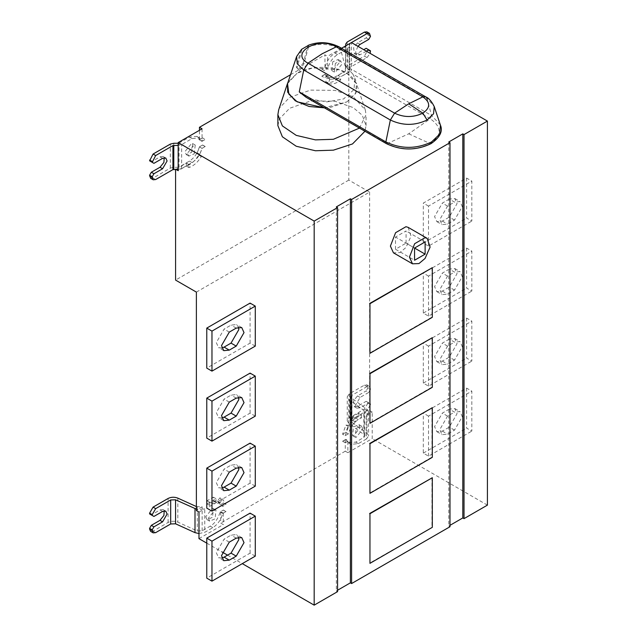 <?xml version="1.0" encoding="UTF-8"?>
<svg xmlns="http://www.w3.org/2000/svg" width="637" height="637" viewBox="0 0 637 637"><rect width="100%" height="100%" fill="white"/><g stroke="black" fill="none" stroke-linecap="round" stroke-linejoin="round"><path stroke-width="0.48" stroke-dasharray="3.19 2.39" d="M449.292 409.121L442.365 413.118L434.569 426.623L436.855 431.671L442.365 431.122L449.292 427.124L457.087 413.62L454.81 408.572L449.292 409.121L454.492 412.123L460.002 411.574L462.287 416.622L454.492 430.126L447.564 434.123L442.054 434.673L439.769 429.625L447.564 416.12L454.492 412.123M466.618 388.116L466.618 428.128L471.818 431.122L471.818 391.118L466.618 388.116L423.31 413.118L423.31 453.13L428.51 456.132L471.818 431.122M423.31 453.13L466.618 428.128M428.51 456.132L428.51 416.12L471.818 391.118M428.51 416.12L423.31 413.118M449.292 339.107L442.365 343.112L434.569 356.616L436.855 361.657L442.365 361.115L449.292 357.11L457.087 343.614L454.81 338.565L449.292 339.107L454.492 342.109L460.002 341.567L462.287 346.608L454.492 360.112L447.564 364.117L442.054 364.659L439.769 359.61L447.564 346.114L454.492 342.109M466.618 318.11L466.618 358.113L471.818 361.115L471.818 321.104L466.618 318.11L423.31 343.112L423.31 383.116L428.51 386.118L471.818 361.115M423.31 383.116L466.618 358.113M428.51 386.118L428.51 346.114L471.818 321.104M428.51 346.114L423.31 343.112M449.292 269.101L442.365 273.098L434.569 286.602L436.855 291.65L442.365 291.101L449.292 287.104L457.087 273.599L454.81 268.551L449.292 269.101L454.492 272.103L460.002 271.553L462.287 276.601L454.492 290.106L447.564 294.103L442.054 294.652L439.769 289.604L447.564 276.1L454.492 272.103M466.618 248.096L466.618 288.099L471.818 291.101L471.818 251.097L466.618 248.096L423.31 273.098L423.31 313.109L428.51 316.103L471.818 291.101M423.31 313.109L466.618 288.099M428.51 316.103L428.51 276.1L471.818 251.097M428.51 276.1L423.31 273.098M449.292 199.086L442.365 203.092L434.569 216.588L436.855 221.636L442.365 221.095L449.292 217.09L457.087 203.585L454.81 198.545L449.292 199.086L454.492 202.088L460.002 201.539L462.287 206.587L454.492 220.091L447.564 224.089L442.054 224.638L439.769 219.59L447.564 206.085L454.492 202.088M466.618 178.081L466.618 218.093L471.818 221.095L471.818 181.083L466.618 178.081L423.31 203.092L423.31 243.095L428.51 246.097L471.818 221.095M423.31 243.095L466.618 218.093M428.51 246.097L428.51 206.085L471.818 181.083M428.51 206.085L423.31 203.092M358.87 413.142L352.635 416.741L352.635 420.372L348.646 425.333L345.923 425.086L342.579 434.227L345.182 435.724L348.407 433.869C350.127 427.554 353.439 422.801 358.344 419.624L361.466 417.824L358.87 416.327L358.87 413.142L361.466 414.647L361.466 417.824M345.182 435.724L348.519 426.591L351.242 426.83L355.231 421.869L355.231 418.246L361.466 414.647M348.407 433.869L345.811 432.364C348.017 425.365 351.329 420.619 355.749 418.127L358.87 416.327M352.635 416.741L355.231 418.246M352.635 420.372L355.231 421.869M348.646 425.333L351.242 426.83M345.923 425.086L348.519 426.591M342.579 434.227L345.811 432.364M362.851 429.027L361.529 426.113L356.099 428.422L355.167 437.141L356.099 437.428L362.851 429.027M360.255 427.523L358.934 424.608L353.495 426.925L352.564 435.644L353.495 435.931L360.255 427.523M220.06 497.752L217.344 501.136L213.355 500.786L213.355 497.155L207.121 500.754L207.121 503.939L209.716 505.436L212.83 503.636L220.187 502.904L222.775 506.399L226 504.536L223.404 503.031L220.06 497.752L222.663 499.257L226 504.536M209.716 505.436L209.716 502.259L215.951 498.652L215.951 502.282L219.94 502.641L222.663 499.257M207.121 503.939L210.234 502.131L217.886 501.598L220.179 504.894L222.775 506.399M220.179 504.894L223.404 503.031M217.344 501.136L219.94 502.641M213.355 500.786L215.951 502.282M213.355 497.155L215.951 498.652M207.121 500.754L209.716 502.259M208.331 518.239L209.653 521.154L215.083 518.844L216.015 510.118L215.083 509.831L208.331 518.239M205.735 516.734L207.049 519.657L212.487 517.34L213.419 508.621L212.487 508.334L205.735 516.734M366.434 415.404L372.207 412.067L369.611 410.57L368.337 411.303L368.584 412.481L366.434 415.404L366.434 438.957L368.584 435.955L367.016 433.335L351.704 422.108L350.915 420.794L351.99 419.289L367.008 410.626L370.471 404.622L367.875 403.125L367.875 402.321L370.471 403.818L368.743 402.823L360.08 407.823L356.895 408.142L355.573 405.22L360.08 397.424L368.743 392.424L366.148 390.919L357.484 395.919L353.583 400.777L354.379 406.685L357.484 406.318L366.148 401.318L367.875 402.321M370.471 404.622L370.471 403.818M366.148 401.318L368.743 402.823M368.743 392.424L370.471 389.422L367.875 387.917L366.148 390.919M370.471 389.422L369.46 386.38L367.008 386.619L351.99 395.29L350.915 396.787L351.704 398.101L367.016 409.328L368.337 410.857L363.838 413.453L364.913 411.956L364.125 410.642L348.813 399.415L347.245 396.787L349.394 393.785L364.412 385.122L366.864 384.875L367.875 387.121L370.471 388.618M367.875 387.917L367.875 387.121M367.875 403.125L364.412 409.121L349.394 417.792L347.245 420.794L348.813 423.414L364.125 434.649L364.913 435.955L363.838 437.46L355.749 442.126L348.097 442.667L345.811 439.363L348.407 440.868L345.182 442.731L342.579 441.226L345.182 442.731M366.434 438.957L358.344 443.631L350.995 444.355L348.407 440.868M345.811 439.363L342.579 441.226M342.602 441.314L345.27 439.777L347.866 441.274L345.198 442.819M345.27 439.777L345.27 451.179L347.866 452.676L347.866 441.274M406.072 243.143L406.072 230.944L395.505 237.044L395.505 249.242L406.072 243.143L414.56 248.048L395.505 237.044M425.126 241.941L406.072 230.944M395.505 249.242L414.56 260.246M408.142 227.361L411.048 236.12L405.984 247.49L399.909 252.563L393.443 252.825M431.974 407.521L431.974 457.127L369.611 493.134M431.974 337.506L431.974 387.113L369.611 423.119M431.974 267.5L431.974 317.107L369.611 353.113M432.316 527.34L369.611 563.14M431.974 477.527L431.974 527.141M324.392 107.844L331.081 107.199L346.942 101.888L324.273 107.772M287.55 83.638L297.129 73.175L288.035 82.173M309.789 98.95L326.916 101.88L343.646 98.934L354.076 89.483L354.785 78.032L352.858 74.083L430.262 118.769L408.723 133.81L387.185 143.636L306.11 97.286M440.342 124.876L431.575 115.536L427.085 98.791L340.469 48.786L344.959 65.523L352.858 74.083M304.008 63.748L303.228 63.047L307.615 46.947L309.025 45.028L304.008 63.748L299.199 70.763L297.081 67.745L302.105 48.993L300.664 50.928L296.277 67.028L299.199 70.763M297.081 67.745L296.277 67.028M298.156 69.839L303.228 63.047M346.942 101.888L356.099 92.747L356.664 83.638L350.86 75.771L339.473 69.815L312.998 67.864L297.129 73.175C310.466 64.552 337.514 66.383 346.854 73.199L356.529 83.718L355.613 93.528L346.942 101.888M359.467 128.093L366.068 114.7L365.272 109.875L353.153 96.697L335.014 90.374L310.553 90.104L289.612 97.397L279.372 108.107L278.672 109.875M277.875 125.577L279.372 118.984L289.612 108.282L310.553 100.98L335.014 101.251L353.153 107.573L362.246 115.201L366.068 125.577L364.953 131.262M370.487 36.397L367.883 34.9L366.148 37.894L357.492 42.886L353.591 47.735L354.379 53.651L357.484 53.293L363.751 49.686M366.872 31.85L367.883 34.9M194.229 153.867L195.233 145.061L194.365 144.782L187.541 153.087L188.863 156.097L194.229 153.867M191.633 152.362L192.629 143.564L191.769 143.277L184.945 151.59L186.259 154.592L191.633 152.362M335.38 63.278L334.377 72.085L335.237 72.363L342.061 64.058L340.747 61.048L335.38 63.278M332.777 61.781L331.773 70.58L332.641 70.866L339.465 62.561L338.143 59.552L332.777 61.781M321.812 76.257L324.958 74.441L327.259 77.722L325.69 81.767C329.265 83.367 333.398 82.261 338.08 78.447L338.08 75.365L340.676 76.87L340.676 79.951C335.994 83.766 331.861 84.872 328.286 83.272L329.855 79.219L327.553 75.946L324.416 77.762L321.789 76.153L324.416 77.762M338.08 75.365L348.821 69.17L351.417 70.667L340.676 76.87M338.08 78.447L340.676 79.951M325.69 81.767L328.286 83.272M327.259 77.722L329.855 79.219M324.958 74.441L327.553 75.946M345.724 45.856L345.35 71.089L345.708 68.048L347.141 66.057L364.404 56.104L367 57.609L349.737 67.554L349.379 70.588L347.945 72.586L337.554 78.574L330.213 79.299L327.617 75.795L325.013 74.298L321.789 76.153M327.617 75.795L324.392 77.658M325.013 74.298L327.609 77.794L334.951 77.077L345.35 71.089L345.724 46.573L345.708 70.588M324.958 67.243L327.553 68.74L327.553 56.343L324.958 54.838L324.958 67.243L321.796 69.154L325.021 67.291C326.749 60.977 330.062 56.231 334.974 53.062L345.365 47.066M325.021 67.291L327.625 68.796C329.345 62.482 332.657 57.736 337.57 54.559L347.961 48.571L349.402 46.573L349.402 44.041L351.433 42.575L351.417 70.667M321.796 69.154L324.392 70.651L327.625 68.796M321.812 69.059L324.416 70.556L327.553 68.74M221.827 558.06L218.579 557.686L216.301 552.645L224.097 539.141L231.024 535.136L236.534 534.594L238.485 537.222M255.278 556.141L250.078 553.139L206.77 578.149M250.078 553.139L250.078 513.135M221.827 488.053L218.579 487.679L216.301 482.631L224.097 469.127L231.024 465.129L236.534 464.58L238.485 467.208M255.278 486.135L250.078 483.133L206.77 508.135M250.078 483.133L250.078 443.121M221.827 418.039L218.579 417.665L216.301 412.617L224.097 399.12L231.024 395.115L236.534 394.574L238.485 397.201M255.278 416.12L250.078 413.118L206.77 438.121M250.078 413.118L250.078 373.115M221.827 348.025L218.579 347.659L216.301 342.61L224.097 329.106L231.024 325.109L236.534 324.559L238.485 327.187M255.278 346.106L250.078 343.112L206.77 368.114M250.078 343.112L250.078 303.101M175.963 169.402L186.33 162.984L186.33 166.058C191.012 164.465 195.145 160.803 198.72 155.07L197.151 152.84L199.453 146.9L202.614 144.989L199.389 146.852C197.661 153.167 194.349 157.912 189.436 161.089L179.045 167.077L179.061 143.062L178.185 143.269L178.177 167.284L179.045 167.077M199.389 146.852L201.985 148.349C200.265 154.664 196.944 159.409 192.04 162.586L181.641 168.574L178.177 169.402M155.651 179.554L153.055 178.057L170.318 168.104L173.782 167.276L178.177 167.284M202.598 137.887L199.453 139.702L202.048 141.199L205.218 139.487L202.598 137.887L205.194 139.392M202.048 128.801L202.048 141.199M199.453 139.702L199.453 130.298M178.185 157.403L178.201 145.387L181.664 144.559L192.055 138.571L199.397 137.847L201.993 141.35L199.389 139.845L202.622 137.99M201.993 141.35L205.218 139.487M179.061 143.062L189.46 137.074L196.793 136.35L199.389 139.845M163.096 156.495L159.998 156.853L151.335 161.838M153.055 178.057L150.611 178.296M181.641 168.574L181.664 144.559M202.614 144.989L205.21 146.494L201.985 148.349M205.21 146.494L202.048 148.405L199.747 154.337L201.324 156.575C197.741 162.3 193.616 165.962 188.926 167.563L188.926 164.481L178.185 170.684M337.562 590.244L336.344 590.945L337.562 591.646M336.344 206.89L336.344 590.945M163.104 509.576L159.998 509.934L151.335 514.935L149.607 513.94M151.335 514.935L153.931 516.44M223.404 510.038L225.984 511.646L223.316 513.183L220.713 511.686L223.404 510.038L220.179 511.901C217.973 518.9 214.661 523.646 210.234 526.138L202.152 530.804L197.279 530.971L177.827 522.133C174.434 520.851 171.186 520.962 168.088 522.467L153.071 531.139L150.619 531.385M196.379 506.558L202.152 506.805L197.645 509.401L196.379 509.13M226 511.535L222.775 513.398C221.055 519.712 217.743 524.458 212.83 527.635L204.748 532.309L204.748 508.748L197.645 509.847L196.379 510.587M223.316 513.183L223.316 524.585L220.713 523.088L220.713 511.686M198.975 538.639L223.316 524.585M198.975 512.084L204.748 508.748M223.38 510.149L225.984 511.646M222.775 513.398L220.179 511.901M198.975 533.535L204.748 532.309M197.645 509.401L197.645 509.847M206.77 543.138L222.058 551.968M227.56 555.146L242.283 563.641M186.33 162.984L188.926 164.481M186.33 166.058L188.926 167.563M198.72 155.07L201.324 156.575M197.151 152.84L199.747 154.337M199.453 146.9L202.048 148.405M202.598 145.093L205.194 146.59M290.528 74.72L324.958 54.838M196.379 292.104L369.611 192.087L348.821 180.088L348.821 69.17M348.821 180.088L175.589 280.097M349.737 67.554L349.761 43.539L349.737 67.554M349.379 70.588L349.402 46.573L349.379 70.588M366.14 48.301L367.875 49.304L367.875 50.108L364.404 56.104M367 57.609L370.177 53.389M367.875 49.304L370.471 50.809M366.347 51.183L360.08 54.798L356.895 55.108L355.581 52.186L357.898 46.302M368.751 39.398L366.148 37.894M347.961 48.571L347.945 72.586M341.543 48.269L327.553 56.343M448.774 141.979L448.774 526.043L449.985 526.735M449.985 525.342L448.774 526.043M347.866 452.676L372.207 438.622L372.207 412.067M487.409 505.133L372.207 438.622M345.27 451.179L220.713 523.088M368.337 411.303L368.337 410.857M369.611 192.087L369.611 410.57M447.564 416.12L442.365 413.118M454.492 430.126L449.292 427.124M442.365 431.122L447.564 434.123M447.564 346.114L442.365 343.112M454.492 360.112L449.292 357.11M442.365 361.115L447.564 364.117M447.564 276.1L442.365 273.098M454.492 290.106L449.292 287.104M442.365 291.101L447.564 294.103M447.564 206.085L442.365 203.092M454.492 220.091L449.292 217.09M442.365 221.095L447.564 224.089M355.749 418.127L358.344 419.624M212.83 503.636L210.234 502.131M357.484 406.318L360.08 407.823M360.08 397.424L357.484 395.919M367.008 386.619L364.412 385.122M364.125 434.649L364.125 410.642M348.813 423.414L348.813 399.415M349.394 393.785L349.394 417.792M364.412 409.121L367.008 410.626M351.99 419.289L351.99 395.29M351.704 422.108L351.704 398.101M367.016 433.335L367.016 409.328M363.838 413.453L363.838 437.46M358.344 443.631L355.749 442.126M408.723 133.81L430.262 143.636C415.897 150.451 401.541 150.451 387.185 143.636L386.317 143.596M431.122 143.596L430.262 143.636C442.062 135.347 442.062 127.058 430.262 118.769L431.575 115.536L344.959 65.523M425.739 96.88L434.131 106.299M339.123 46.875L340.469 48.786C330.269 43.666 319.32 43.053 307.615 46.947M296.746 56.152L300.664 50.928M367.883 34.095L370.487 35.6M347.157 42.042L347.141 66.057M334.974 53.062L337.57 54.559M229.288 542.143L224.097 539.141M236.223 538.138L231.024 535.136M229.288 472.128L224.097 469.127M236.223 468.131L231.024 465.129M229.288 402.114L224.097 399.12M236.223 398.117L231.024 395.115M229.288 332.108L224.097 329.106M236.223 328.103L231.024 325.109M189.436 161.089L192.04 162.586M173.805 143.261L173.782 167.276M170.318 168.104L170.342 144.089M189.46 137.074L192.055 138.571M159.998 156.853L162.594 158.35M159.998 509.934L162.594 511.439M155.667 532.643L153.071 531.139M197.279 506.972L197.279 530.971M177.827 498.134L177.827 522.133M168.088 522.467L168.088 498.468M210.234 526.138L212.83 527.635M202.152 530.804L202.152 506.805M334.951 77.077L337.554 78.574M349.402 44.041L349.379 68.055M370.471 51.605L367.875 50.108M357.484 53.293L360.08 54.798M357.492 42.886L360.088 44.391M454.81 408.572L460.002 411.574M436.855 431.671L442.054 434.673M454.81 338.565L460.002 341.567M436.855 361.657L442.054 364.659M454.81 268.551L460.002 271.553M436.855 291.65L442.054 294.652M454.81 198.545L460.002 201.539M436.855 221.636L442.054 224.638M361.529 426.113L358.934 424.608M355.167 437.141L352.564 435.644M220.187 502.904L217.583 501.407M209.653 521.154L207.049 519.657M216.015 510.118L213.419 508.621M356.895 408.142L354.299 406.637M366.864 384.875L369.46 386.38M347.245 420.794L347.245 396.787M350.915 420.794L350.915 396.787M364.913 435.955L364.913 411.956M350.995 444.355L348.399 442.858M354.785 78.032L356.664 83.638M365.272 109.875L356.529 83.718M366.068 125.577L366.068 114.7M195.233 145.061L192.629 143.564M188.863 156.097L186.259 154.592M334.377 72.085L331.773 70.58M340.747 61.048L338.143 59.552M223.778 560.687L218.579 557.686M241.734 537.596L236.534 534.594M223.778 490.681L218.579 487.679M241.734 467.582L236.534 464.58M223.778 420.667L218.579 417.665M241.734 397.568L236.534 394.574M223.778 350.653L218.579 347.659M241.734 327.561L236.534 324.559M196.793 136.35L199.397 137.847M165.779 158.04L163.183 156.535M165.779 511.121L163.183 509.624M327.609 77.794L330.213 79.299M356.895 55.108L354.299 53.612M368.584 412.402L368.584 435.955"/><path stroke-width="0.96" d="M414.56 248.048L425.126 241.941L425.126 254.147L414.56 248.048L414.56 260.246L425.126 254.147M409.448 257.093L414.647 243.7L425.046 237.697L427.196 238.365L430.102 247.116L425.046 258.487L418.963 263.567L412.497 263.822L409.448 257.093M412.497 263.822L393.443 252.825L390.393 246.097L395.593 232.696L405.984 226.7L408.142 227.361L427.196 238.365M432.316 457.326L369.954 493.333L369.954 443.726L432.316 407.72L432.316 457.326M369.954 493.333L369.954 443.726M369.611 443.527L432.316 407.72M432.316 387.32L369.954 423.318L369.954 373.712L432.316 337.706L432.316 387.32M369.954 423.318L369.954 373.712M369.611 373.513L432.316 337.706M432.316 317.306L369.954 353.312L369.954 303.706L432.316 267.699L432.316 317.306M369.954 353.312L369.954 303.706M369.611 303.507L432.316 267.699M432.316 527.34L369.954 563.347L369.954 513.733L432.316 477.734L432.316 527.34M369.954 513.733L369.954 563.347M369.611 513.533L432.316 477.734M324.273 107.772L297.216 101.856L288.848 94.133L287.55 83.638L296.603 56.55M288.035 82.173L287.414 83.718L287.709 92.23L295.273 100.813L309.112 106.483L324.392 107.844M299.255 91.911L303.738 69.99L390.354 120.003L385.871 141.924L386.317 143.596L306.11 97.286L299.255 91.927L385.871 141.924C401.103 149.154 416.335 149.154 431.575 141.924L439.618 134.192L440.454 125.194L434.227 106.554L433.55 113.792L427.085 120.003C414.846 125.815 402.6 125.815 390.354 120.003L394.606 113.163L408.723 103.799L422.841 96.864L336.225 46.859C318.874 35.839 288.911 53.158 307.99 63.159L394.606 113.163C404.017 117.63 413.429 117.63 422.841 113.163L408.723 103.799M309.025 45.028L301.612 49.328L296.603 56.558L297.272 63.788L303.738 69.99L307.99 63.159L322.107 53.795L336.225 46.859L339.123 46.875L425.739 96.88L422.841 96.864C430.572 102.302 430.572 107.733 422.841 113.163L427.085 120.003M287.414 83.718L278.672 109.875L277.875 114.7L282.374 125.903L296.253 135.378L315.426 139.877L333.382 139.288L359.467 128.093M364.953 131.262L352.476 143.962L333.382 150.165L315.426 150.754L296.253 146.255L282.374 136.78L277.875 125.577L277.875 114.7M357.898 46.302L360.088 44.391L368.751 39.398L370.487 36.397L369.468 33.347L367.023 33.594L364.428 32.089L347.157 42.042L345.724 44.041L345.724 46.573M229.288 560.146L236.223 556.141L244.019 542.644L241.734 537.596L236.223 538.138L229.288 542.143L221.493 555.639L223.778 560.687L229.288 560.146L224.097 557.144L221.827 558.06M238.485 537.222L238.819 539.643L231.024 553.139L224.097 557.144M206.77 578.149L211.97 581.143L211.97 541.139L206.77 538.138L206.77 578.149M206.77 538.138L250.078 513.135L255.278 516.137L211.97 541.139M255.278 516.137L255.278 556.141L211.97 581.143M229.288 490.132L236.223 486.135L244.019 472.63L241.734 467.582L236.223 468.131L229.288 472.128L221.493 485.633L223.778 490.681L229.288 490.132L224.097 487.13L221.827 488.053M238.485 467.208L238.819 469.628L231.024 483.133L224.097 487.13M206.77 508.135L211.97 511.137L211.97 471.125L206.77 468.131L206.77 508.135M206.77 468.131L250.078 443.121L255.278 446.123L211.97 471.125M255.278 446.123L255.278 486.135L211.97 511.137M229.288 420.117L236.223 416.12L244.019 402.616L241.734 397.568L236.223 398.117L229.288 402.114L221.493 415.619L223.778 420.667L229.288 420.117L224.097 417.124L221.827 418.039M238.485 397.201L238.819 399.614L231.024 413.118L224.097 417.124M206.77 438.121L211.97 441.123L211.97 401.119L206.77 398.117L206.77 438.121M206.77 398.117L250.078 373.115L255.278 376.117L211.97 401.119M255.278 376.117L255.278 416.12L211.97 441.123M229.288 350.111L236.223 346.106L244.019 332.61L241.734 327.561L236.223 328.103L229.288 332.108L221.493 345.612L223.778 350.653L229.288 350.111L224.097 347.109L221.827 348.025M238.485 327.187L238.819 329.608L231.024 343.112L224.097 347.109M206.77 368.114L211.97 371.116L211.97 331.105L206.77 328.103L206.77 368.114M206.77 328.103L250.078 303.101L255.278 306.102L211.97 331.105M255.278 306.102L255.278 346.106L211.97 371.116M178.201 143.269L173.805 143.261L170.342 144.089L153.079 154.043L155.675 155.539L152.203 162.339L149.607 160.835L153.939 163.343L162.594 158.35L165.779 158.04L167.101 160.962L162.586 168.757L153.931 173.75L152.195 176.744L149.591 175.247L151.327 172.245L159.991 167.26L163.892 162.411L164.211 157.785M152.195 176.744L153.206 179.793L150.611 178.296L149.591 175.247M199.453 130.298L199.453 127.296L202.048 128.801L178.185 142.577L178.185 170.684L175.589 169.179L175.589 280.097L196.379 292.104L196.379 510.587L198.975 512.084L198.975 538.639L206.77 543.138M155.675 155.539L172.938 145.586L178.201 145.387M178.185 157.403L178.177 169.402L172.922 169.609L155.651 179.554L153.206 179.793M149.607 160.835L153.079 154.043M152.203 162.339L153.939 163.343M153.931 173.75L151.327 172.245M337.562 207.59L314.176 221.087L314.176 605.15L337.562 591.646L337.562 207.59L336.344 206.89L350.382 198.784L351.592 199.485L351.592 583.548L350.382 582.847L337.562 590.244M350.382 198.784L350.382 582.847M196.379 509.13L175.557 499.798L170.684 499.965L155.667 508.637L152.203 514.64L149.607 513.135L149.607 513.94L153.931 516.44L162.594 511.439L165.779 511.121L167.101 514.035L162.594 521.838L153.931 526.839L151.335 525.342L159.998 520.341L163.9 515.484L164.211 510.866M152.203 514.64L152.203 515.437M153.931 526.839L152.203 529.841L149.607 528.336L151.335 525.342M152.203 529.841L153.214 532.882L155.667 532.643L170.684 523.972L175.557 523.805L195.002 532.643L198.975 533.535M149.607 528.336L149.607 529.14L152.203 530.637M153.214 532.882L150.619 531.385L149.607 529.14M149.607 513.135L153.071 507.132L168.088 498.468C171.186 496.956 174.434 496.844 177.827 498.134L196.379 506.558M222.058 551.968L227.56 555.146M242.283 563.641L314.176 605.15M314.176 221.087L178.185 142.577M199.453 127.296L290.528 74.72M370.177 53.389L370.471 50.809L368.743 49.805L366.347 51.183M363.751 49.686L366.14 48.301L368.743 49.805M364.428 32.089L366.872 31.85L369.468 33.347M341.543 48.269L367.023 33.594M351.592 583.548L449.985 526.735L449.985 142.68L351.592 199.485M449.985 142.68L448.774 141.979L462.804 133.874L464.023 134.574L464.023 518.637L462.804 517.937L449.985 525.342M351.417 42.568L487.409 121.078L464.023 134.574M462.804 133.874L462.804 517.937M464.023 518.637L487.409 505.133L487.409 121.078M431.575 141.924L431.122 143.596C416.192 150.746 401.254 150.746 386.317 143.596M345.724 45.856L345.724 44.041L345.724 45.856M231.024 553.139L236.223 556.141M231.024 483.133L236.223 486.135M231.024 413.118L236.223 416.12M231.024 343.112L236.223 346.106M149.591 176.051L152.195 177.548M173.782 169.402L173.805 145.387M172.938 145.586L172.922 169.609M152.203 161.535L149.607 160.038M159.991 167.26L162.586 168.757M162.594 521.838L159.998 520.341M153.071 507.132L155.667 508.637M170.684 499.965L170.684 523.972M175.557 499.798L175.557 523.805M195.002 508.637L195.002 532.643M434.219 106.554C431.544 101.211 428.717 97.987 425.739 96.88M440.454 125.194C443.034 131.302 439.92 137.433 431.122 143.596M308.165 45.354C318.516 41.357 328.835 41.867 339.131 46.875"/></g></svg>
